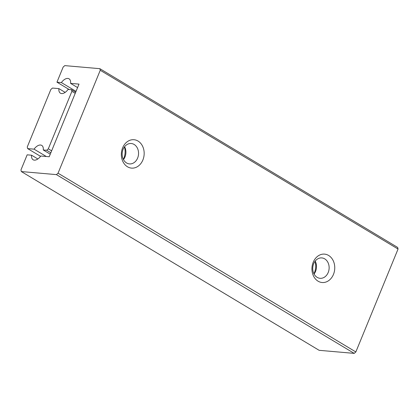 <?xml version="1.0" encoding="UTF-8"?>
<svg xmlns="http://www.w3.org/2000/svg" width="419" height="419" viewBox="0 0 419 419"><rect width="100%" height="100%" fill="white"/><g stroke="black" fill="none" stroke-linecap="round" stroke-linejoin="round"><path stroke-width="0.63" d="M40.533 156.339L27.633 148.598L27.251 146.996L50.84 89.488L52.464 88.063L58.896 88.624L65.16 92.379M27.633 148.598L34.07 149.159A8.38 4.688 121 0 1 41.732 145.403A8.38 4.688 121 0 1 43.257 149.96L46.682 150.259L50.851 152.762M51.642 150.835L48.305 148.834L46.682 150.259M48.305 148.834L71.895 91.321L75.226 93.322M75.677 92.222L71.513 89.724L71.895 91.321M71.513 89.724L68.088 89.425A8.38 4.688 121 0 1 60.42 93.18A8.38 4.688 121 0 1 58.896 88.624M124.443 146.912A14.246 11.392 -85 0 1 123.83 158.33A14.246 11.392 -85 0 1 123.359 159.377M315.036 261.315A14.246 11.392 -85 0 1 314.418 272.738A14.246 11.392 -85 0 1 313.946 273.78M50.27 154.171L43.257 149.96M46.289 156.497L34.07 149.159M354.217 353.379L319.131 350.315L21.332 171.56L20.95 169.962L27.156 154.826L31.587 155.213A8.38 4.688 121 0 0 33.106 159.77A8.38 4.688 121 0 0 40.774 156.015L49.212 156.748L79.008 84.104L70.57 83.371A8.38 4.688 121 0 0 69.046 78.809A8.38 4.688 121 0 0 61.378 82.569L56.953 82.182L63.159 67.05L64.783 65.621L99.869 68.685L100.251 70.282L398.05 249.038L355.841 351.95L58.047 173.194L56.424 174.623L354.217 353.379L355.841 351.95M398.05 249.038L397.668 247.44L99.869 68.685M21.332 171.56L56.424 174.623M58.047 173.194L100.251 70.282M333.466 274.398A14.246 11.392 -85 0 1 318.068 281.186A14.246 11.392 -85 0 1 313.218 262.242A14.246 11.392 -85 0 1 328.616 255.454A14.246 11.392 -85 0 1 333.466 274.398M142.879 159.995A14.246 11.392 -85 0 1 127.476 166.778A14.246 11.392 -85 0 1 122.626 147.839A14.246 11.392 -85 0 1 138.029 141.051A14.246 11.392 -85 0 1 142.879 159.995M313.669 263.745A10.234 8.181 95 0 0 320.053 278.305A10.234 8.181 95 0 0 328.213 272.476A10.234 8.181 95 0 0 321.829 257.915A10.234 8.181 95 0 0 313.669 263.745M314.061 274A10.234 8.181 95 0 0 315.182 261.116M123.081 149.342A10.234 8.181 95 0 0 129.461 163.902A10.234 8.181 95 0 0 137.626 158.073A10.234 8.181 95 0 0 131.241 143.513A10.234 8.181 95 0 0 123.081 149.342M123.469 159.597A10.234 8.181 95 0 0 124.595 146.713M56.953 82.182L69.172 89.519M61.378 82.569L76.033 91.363M70.57 83.371L77.583 87.581M31.587 155.213L37.846 158.974"/></g></svg>
